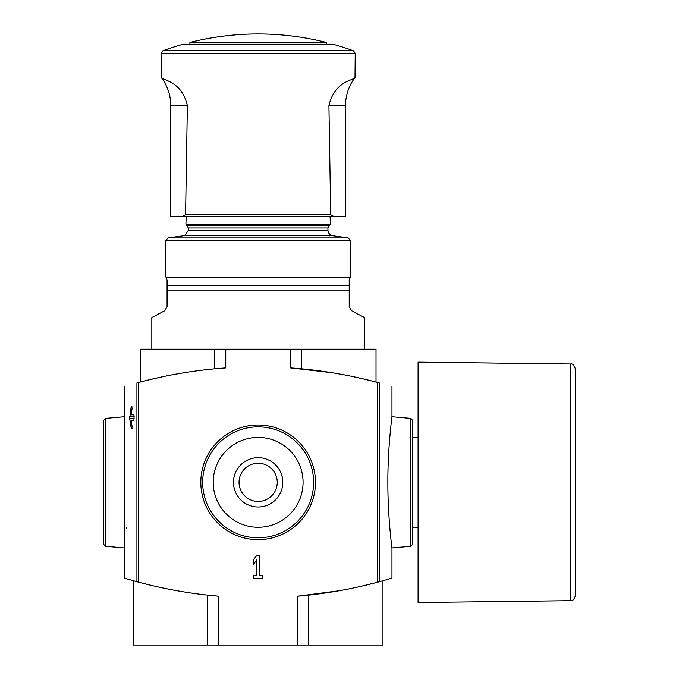 <?xml version="1.0" encoding="UTF-8"?>
<svg xmlns="http://www.w3.org/2000/svg" width="679" height="679" viewBox="0 0 679 679"><rect width="100%" height="100%" fill="white"/><g stroke="black" fill="none" stroke-linecap="round" stroke-linejoin="round"><path stroke-width="1.02" d="M354.752 77.864C348.675 86.114 345.594 95.357 345.509 105.601L328.925 105.601L330.707 214.708L334.119 216.542L182.167 216.542L185.579 214.708L187.362 105.601C181.726 80.937 162.739 80.47 162.001 77.864L161.279 77.864L161.067 53.361L355.219 53.361L353.394 50.755L162.892 50.755L161.067 53.361M334.119 216.542L345.509 216.542L334.119 216.542M182.167 216.542L170.777 216.542L182.167 216.542M105.44 546.272L103.751 544.431L103.751 420.242L105.44 418.4L105.44 546.272L124.325 547.928L124.325 386.572M124.52 418.315L125.004 422.44M126.455 527.77L126.379 528.61M134.23 580.986L136.92 581.725C120.115 576.946 120.115 576.946 136.92 581.725L136.92 382.956C120.115 387.726 120.115 387.726 136.92 382.956L138.72 382.464L138.72 582.209A462.255 462.255 0 0 0 218.825 596.221L207.587 595.127L207.587 645.05L382.956 645.05L382.956 580.732L391.97 578.109L391.97 547.928C392.097 548.836 387.76 517.653 387.862 482.506C387.734 447.249 392.097 415.871 391.97 416.745L391.97 386.572M124.325 547.928L124.325 578.109L132.88 580.613M134.136 416.235L133.873 414.844L131.064 414.844L132.057 408.894L131.887 406.526L131.149 406.933L129.664 418.603L131.302 428.712L131.887 428.712L132.057 426.344L131.064 420.394L133.873 420.394L134.136 416.235M167.076 290.867L349.21 290.867L349.21 280.334L350.16 277.524L166.134 277.524L167.076 280.334L167.076 306.679L164.624 310.761L151.824 317.568L151.824 349.21M349.21 290.867L349.21 306.679L351.663 310.761L364.462 317.568L364.462 349.21M145.45 380.715L140.273 382.056L140.264 349.21L290.527 349.21L290.527 367.908A462.255 462.255 0 0 1 377.566 382.464L379.366 382.956C396.171 387.726 396.171 387.726 379.366 382.956C396.171 387.726 396.171 387.726 379.366 382.956L379.366 581.725C396.171 576.946 396.171 576.946 379.366 581.725L377.566 582.209A462.255 462.255 0 0 1 297.461 596.221L338.991 590.772M389.797 437.369L390.332 431.454M391.282 422.465L391.783 418.239M256.526 575.249L253.522 575.249L253.522 578.483L262.765 578.483L262.765 575.249L259.76 575.249L259.76 555.371L256.526 555.371L253.522 559.997L253.522 564.614L256.526 559.997L256.526 575.249M214.522 349.21L214.522 368.833L225.759 367.908A462.255 462.255 0 0 0 138.72 382.464M138.567 582.166L134.035 580.927M139.585 582.438L153.615 585.926M145.484 380.715L140.366 382.031M146.477 380.461L160.524 377.201M290.527 367.908L332.065 372.72M369.809 380.461L355.762 377.201M377.719 582.166L382.252 580.927M382.056 580.986L377.566 582.209L377.566 382.464M376.701 582.438L362.671 585.926M290.527 349.21L376.022 349.21L376.022 382.056M133.339 580.732L133.339 645.05L207.587 645.05M200.823 482.336A57.316 57.316 0 0 1 286.801 432.693A57.316 57.316 0 0 1 286.801 531.98A57.316 57.316 0 0 1 200.823 482.336M213.214 482.336A44.933 44.933 0 0 1 280.605 443.421A44.933 44.933 0 0 1 280.605 521.251A44.933 44.933 0 0 1 213.214 482.336M233.483 482.336A24.656 24.656 0 0 1 270.471 460.982A24.656 24.656 0 0 1 270.471 503.691A24.656 24.656 0 0 1 233.483 482.336M239.033 482.336A19.105 19.105 0 0 1 267.696 465.786A19.105 19.105 0 0 1 267.696 498.887A19.105 19.105 0 0 1 239.033 482.336M410.846 546.272L410.846 418.4L412.535 420.242L412.535 544.431L410.846 546.272L391.97 547.928M326.37 42.446L189.916 42.446A278.28 278.28 0 0 1 326.37 42.446L326.37 44.211M353.394 50.755A278.28 278.28 0 0 0 333.033 44.211L183.262 44.211A278.28 278.28 0 0 0 162.892 50.755M187.362 104.872L187.362 105.601L170.777 105.601C170.692 95.357 167.611 86.114 161.534 77.864M328.925 105.601C334.586 80.945 353.47 80.495 354.285 77.864L355.007 77.864L355.219 53.361M570.683 363.995L418.086 362.153L418.086 602.519L570.683 600.677C572.456 601.204 573.984 599.659 575.249 596.052L575.249 368.621C573.984 365.013 572.456 363.477 570.683 363.995L570.683 600.677M330.707 214.708L185.579 214.708M330.07 216.542L330.393 224.172L329.425 225.504L186.861 225.504L188.346 227.957L327.94 227.957L327.94 230.257L188.346 230.257L185.053 235.333L183.568 235.757L332.718 235.757L348.208 237.93L350.593 240.68L165.693 240.68L165.693 276.956M349.21 285.536L167.076 285.536M225.759 349.21L225.759 367.908M218.825 645.05L218.825 596.221M297.461 645.05L297.461 596.221M301.765 349.21L301.765 368.833M308.699 645.05L308.699 595.127M202.673 482.336A55.474 55.474 0 0 1 285.876 434.297A55.474 55.474 0 0 1 285.876 530.375A55.474 55.474 0 0 1 202.673 482.336M330.393 224.172L185.902 224.172L186.861 225.504M348.208 237.93L168.078 237.93L165.693 240.68M132.049 428.305L131.149 428.305M134.136 418.603L129.664 418.603M134.136 416.643L129.664 416.643M132.049 406.933L131.149 406.933M350.593 240.68L350.593 276.956M105.44 418.4L124.325 416.745M410.846 418.4L391.97 416.745M186.216 216.542L185.902 224.172M327.94 227.957L329.425 225.504M188.346 227.957L188.346 230.257M332.718 235.757L331.827 235.554C332.71 236.088 328.025 234.518 327.94 230.257M183.568 235.757L168.078 237.93M189.916 44.211L189.916 42.446M170.777 216.542L170.777 105.601M345.509 105.601L345.509 216.542M412.535 527.303L418.086 527.303M412.535 437.369L418.086 437.369"/></g></svg>
